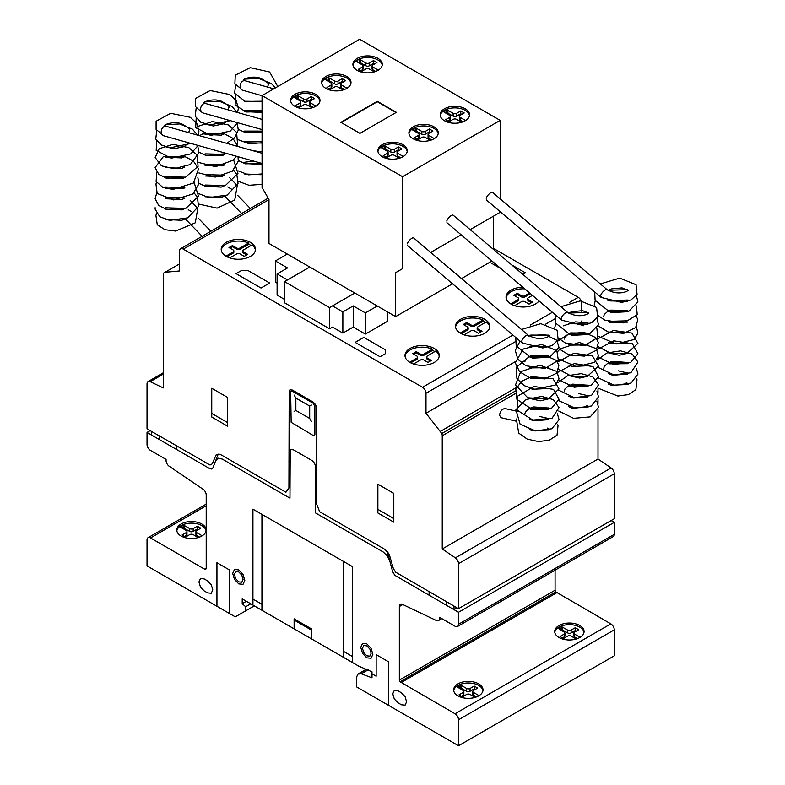 <?xml version="1.0" encoding="UTF-8"?>
<svg xmlns="http://www.w3.org/2000/svg" width="785" height="785" viewBox="0 0 785 785"><rect width="100%" height="100%" fill="white"/><g stroke="black" fill="none" stroke-linecap="round" stroke-linejoin="round"><path stroke-width="1.18" d="M600.594 295.719L601.506 297.535M561.138 318.504L562.05 320.309M521.682 341.279L522.594 343.094M161.641 133.97L156.087 129.427L156.097 121.253L170.688 113.305L190.323 117.308L196.819 123.422L198.909 131.36L198.026 135.275M201.097 111.195L202.118 112.51M240.553 88.411L234.892 83.652L235.294 75.174L250.229 67.687L269.657 72.014L277.753 86.536M518.061 411.546L505.049 408.563C502.076 408.906 500.231 411.134 499.525 415.255L501.056 417.698M528.384 335.43A4.896 1.815 130.3 0 0 528.226 335.234A4.896 1.815 130.3 0 0 524.851 336.569A4.896 1.815 130.3 0 0 521.74 341.043A4.896 1.815 130.3 0 0 521.888 342.692A4.896 1.815 130.3 0 0 522.319 342.868M528.226 335.234L413.783 238.032A4.896 1.815 130.3 0 0 410.408 239.366A4.896 1.815 130.3 0 0 407.307 243.841M567.84 312.646A4.896 1.815 130.3 0 0 567.683 312.459A4.896 1.815 130.3 0 0 564.307 313.794A4.896 1.815 130.3 0 0 561.196 318.268A4.896 1.815 130.3 0 0 561.344 319.917A4.896 1.815 130.3 0 0 561.775 320.094M567.683 312.459L453.239 215.247A4.896 1.815 130.3 0 0 449.864 216.581A4.896 1.815 130.3 0 0 446.763 221.056M607.296 289.871A4.896 1.815 130.3 0 0 607.139 289.675A4.896 1.815 130.3 0 0 603.763 291.009A4.896 1.815 130.3 0 0 600.653 295.484A4.896 1.815 130.3 0 0 600.8 297.132A4.896 1.815 130.3 0 0 601.231 297.309M607.139 289.675L492.695 192.472A4.896 1.815 130.3 0 0 489.32 193.807A4.896 1.815 130.3 0 0 486.219 198.281M262.062 153.291L166.243 126.326A4.896 3.611 105.7 0 0 162.446 128.004A4.896 3.611 105.7 0 0 161.308 132.95A4.896 3.611 105.7 0 0 163.584 135.746L262.062 163.457M262.062 119.408L205.699 103.541A4.896 3.611 105.7 0 0 201.892 105.219A4.896 3.611 105.7 0 0 200.764 110.175A4.896 3.611 105.7 0 0 203.04 112.971L262.062 129.574M273.788 88.823L245.146 80.767A4.896 3.611 105.7 0 0 241.348 82.445A4.896 3.611 105.7 0 0 240.22 87.39A4.896 3.611 105.7 0 0 242.496 90.187L262.062 95.691M357.214 58.384A14.68 8.478 180 0 1 373.218 56.54A14.68 8.478 180 0 1 382.285 64.38A14.68 8.478 180 0 1 377.977 70.365A14.68 8.478 180 0 1 357.214 70.365A14.68 8.478 180 0 1 352.916 64.38A14.68 8.478 180 0 1 357.214 58.384M352.975 65.175A14.68 8.478 180 0 1 357.214 59.984A14.68 8.478 180 0 1 377.977 59.984A14.68 8.478 180 0 1 382.216 65.175M325.942 76.439A14.68 8.478 180 0 1 341.936 74.604A14.68 8.478 180 0 1 351.003 82.435A14.68 8.478 180 0 1 346.705 88.43A14.68 8.478 180 0 1 325.942 88.43A14.68 8.478 180 0 1 321.634 82.435A14.68 8.478 180 0 1 325.942 76.439M321.703 83.23A14.68 8.478 180 0 1 325.942 78.039A14.68 8.478 180 0 1 346.705 78.039A14.68 8.478 180 0 1 350.934 83.23M294.934 94.337A14.68 8.478 180 0 1 310.938 92.502A14.68 8.478 180 0 1 319.995 100.333A14.68 8.478 180 0 1 315.698 106.328A14.68 8.478 180 0 1 294.934 106.328A14.68 8.478 180 0 1 290.627 100.333A14.68 8.478 180 0 1 294.934 94.337M290.695 101.137A14.68 8.478 180 0 1 294.934 95.937A14.68 8.478 180 0 1 315.698 95.937A14.68 8.478 180 0 1 319.937 101.137M444.477 108.762A14.68 8.478 180 0 1 460.481 106.927A14.68 8.478 180 0 1 469.548 114.757A14.68 8.478 180 0 1 465.25 120.753A14.68 8.478 180 0 1 444.477 120.753A14.68 8.478 180 0 1 440.179 114.757A14.68 8.478 180 0 1 444.477 108.762M440.248 115.552A14.68 8.478 180 0 1 444.477 110.361A14.68 8.478 180 0 1 465.25 110.361A14.68 8.478 180 0 1 469.479 115.552M413.204 126.817A14.68 8.478 180 0 1 429.199 124.982A14.68 8.478 180 0 1 438.265 132.812A14.68 8.478 180 0 1 433.968 138.808A14.68 8.478 180 0 1 413.204 138.808A14.68 8.478 180 0 1 408.897 132.812A14.68 8.478 180 0 1 413.204 126.817M408.965 133.617A14.68 8.478 180 0 1 413.204 128.416A14.68 8.478 180 0 1 433.968 128.416A14.68 8.478 180 0 1 438.207 133.617M382.197 144.725A14.68 8.478 180 0 1 398.201 142.88A14.68 8.478 180 0 1 407.258 150.72A14.68 8.478 180 0 1 402.96 156.706A14.68 8.478 180 0 1 382.197 156.706A14.68 8.478 180 0 1 377.899 150.72A14.68 8.478 180 0 1 382.197 144.725M377.958 151.515A14.68 8.478 180 0 1 382.197 146.324A14.68 8.478 180 0 1 402.96 146.324A14.68 8.478 180 0 1 407.199 151.515M400.674 157.785L397.769 156.107A2.443 1.413 180 0 1 397.053 155.116L397.053 152.31A2.443 1.413 180 0 1 397.769 151.319L401.92 148.914L398.466 146.923L398.466 149.719L394.296 152.123A2.443 1.413 180 0 1 390.851 152.113L384.513 148.561L383.276 148.944M402.94 156.303L397.769 153.31A2.443 1.413 180 0 1 397.053 152.31M399.506 150.318L398.466 149.719M398.466 146.923L394.296 149.317A2.443 1.413 180 0 1 390.851 149.317L385.671 146.334L385.671 149.13M385.671 146.334L384.513 145.755L384.513 148.561M384.513 145.755L384.032 148.561M384.032 145.765L382.53 146.51L382.53 148.512M382.53 146.51L381.235 147.668L387.388 151.319A2.443 1.413 180 0 1 388.104 152.31A2.443 1.413 180 0 1 387.388 153.31L383.237 155.715L386.691 157.707L390.861 155.302A2.443 1.413 180 0 1 394.305 155.312L399.369 158.236M388.104 152.31L388.104 155.116A2.443 1.413 180 0 1 387.388 156.107L385.651 157.108M431.681 139.887L428.777 138.209A2.443 1.413 180 0 1 428.06 137.208L428.06 134.412A2.443 1.413 180 0 1 428.777 133.411L432.927 131.017L429.464 129.015L429.464 131.811L425.303 134.215A2.443 1.413 180 0 1 421.859 134.215L415.52 130.653L414.284 131.036M433.948 138.405L428.777 135.412A2.443 1.413 180 0 1 428.06 134.412M430.504 132.42L429.464 131.811M429.464 129.015L425.303 131.419A2.443 1.413 180 0 1 421.859 131.419L416.678 128.426L416.678 131.223M416.678 128.426L415.52 127.857L415.52 130.653M415.52 127.857L415.039 130.663M415.039 127.867L413.538 128.612L413.538 130.614M413.538 128.612L412.243 129.761L418.395 133.421A2.443 1.413 180 0 1 419.111 134.412A2.443 1.413 180 0 1 418.395 135.412L414.235 137.807L417.698 139.808L421.859 137.404A2.443 1.413 180 0 1 425.313 137.414L430.376 140.329M419.111 134.412L419.111 137.208A2.443 1.413 180 0 1 418.395 138.209L416.658 139.21M462.954 121.832L460.049 120.154A2.443 1.413 180 0 1 459.333 119.153L459.333 116.357A2.443 1.413 180 0 1 460.059 115.356L464.21 112.962L460.746 110.96L460.746 113.756L456.585 116.16A2.443 1.413 180 0 1 453.131 116.16L446.802 112.598L445.556 112.981M465.23 120.34L460.049 117.348A2.443 1.413 180 0 1 459.333 116.357M461.786 114.355L460.746 113.756M460.746 110.96L456.585 113.364A2.443 1.413 180 0 1 453.131 113.364L447.95 110.371L447.95 113.168M447.95 110.371L446.802 109.802L446.802 112.598M446.802 109.802L446.312 112.598M446.312 109.802L444.82 110.557L444.82 112.559M444.82 110.557L443.515 111.706L449.677 115.356A2.443 1.413 180 0 1 450.384 116.357A2.443 1.413 180 0 1 449.668 117.357L445.517 119.752L448.981 121.753L453.141 119.349A2.443 1.413 180 0 1 456.595 119.349L461.649 122.274M450.384 116.357L450.384 119.153A2.443 1.413 180 0 1 449.668 120.154L447.941 121.155M313.411 107.408L310.507 105.73A2.443 1.413 180 0 1 309.79 104.729L309.79 101.932A2.443 1.413 180 0 1 310.507 100.931L314.657 98.537L311.194 96.535L311.194 99.332L307.033 101.736A2.443 1.413 180 0 1 303.589 101.736L297.25 98.174L296.014 98.557M315.678 105.926L310.507 102.933A2.443 1.413 180 0 1 309.79 101.932M312.234 99.93L311.194 99.332M311.194 96.535L307.033 98.939A2.443 1.413 180 0 1 303.589 98.939L298.408 95.947L298.408 98.743M298.408 95.947L297.25 95.377L297.25 98.174M297.25 95.377L296.769 98.184M296.769 95.387L295.268 96.133L295.268 98.135M295.268 96.133L293.973 97.281L300.125 100.941A2.443 1.413 180 0 1 300.841 101.932A2.443 1.413 180 0 1 300.125 102.933L295.965 105.327L299.428 107.329L303.589 104.925A2.443 1.413 180 0 1 307.043 104.935L312.106 107.849M300.841 101.932L300.841 104.729A2.443 1.413 180 0 1 300.125 105.73L298.388 106.731M344.419 89.51L341.504 87.822A2.443 1.413 180 0 1 340.798 86.831L340.798 84.034A2.443 1.413 180 0 1 341.514 83.033L345.665 80.639L342.201 78.637L342.201 81.434L338.041 83.838A2.443 1.413 180 0 1 334.596 83.838L328.258 80.276L327.011 80.659M346.685 88.018L341.504 85.025A2.443 1.413 180 0 1 340.798 84.034M343.241 82.032L342.201 81.434M342.201 78.637L338.041 81.041A2.443 1.413 180 0 1 334.596 81.032L329.415 78.049L329.415 80.845M329.415 78.049L328.258 77.479L328.258 80.276M328.258 77.479L327.767 80.276M327.767 77.479L326.275 78.235L326.275 80.237M326.275 78.235L324.98 79.383L331.133 83.033A2.443 1.413 180 0 1 331.849 84.034A2.443 1.413 180 0 1 331.123 85.035L326.972 87.429L330.436 89.431L334.596 87.027A2.443 1.413 180 0 1 338.05 87.027L343.114 89.951M331.849 84.034L331.849 86.831A2.443 1.413 180 0 1 331.123 87.832L329.396 88.823M375.691 71.445L372.787 69.767A2.443 1.413 180 0 1 372.07 68.776L372.07 65.969A2.443 1.413 180 0 1 372.796 64.978L376.947 62.574L373.483 60.582L373.483 63.379L369.323 65.783A2.443 1.413 180 0 1 365.869 65.773L359.54 62.221L358.294 62.604M377.968 69.963L372.787 66.97A2.443 1.413 180 0 1 372.07 65.969M374.524 63.977L373.483 63.379M373.483 60.582L369.323 62.977A2.443 1.413 180 0 1 365.869 62.977L360.688 59.994L360.688 62.79M360.688 59.994L359.54 59.415L359.54 62.221M359.54 59.415L359.049 62.221M359.049 59.425L357.558 60.17L357.558 62.172M357.558 60.17L356.253 61.328L362.415 64.978A2.443 1.413 180 0 1 363.121 65.969A2.443 1.413 180 0 1 362.405 66.97L358.254 69.374L361.718 71.366L365.879 68.962A2.443 1.413 180 0 1 369.323 68.972L374.386 71.896M363.121 65.969L363.121 68.776A2.443 1.413 180 0 1 362.405 69.767L360.678 70.768M396.376 112.324L359.942 133.362L340.867 122.352L377.31 101.314L396.376 112.324M396.033 112.52L377.31 101.716L341.22 122.548M500.182 120.38L359.658 39.25L262.062 95.603L402.577 176.723L500.182 120.38L500.182 198.821M402.577 176.723L402.577 268.647L395.66 272.64L395.66 316.6L268.98 243.468L268.98 199.508L262.062 187.517L262.062 95.603M395.66 316.6L452.523 283.777M461.521 278.577L491.979 260.993M493.255 249.237L493.255 216.297L470.166 229.622L500.182 212.303L500.182 211.665M395.66 272.64L402.577 268.647M430.71 252.407L461.168 234.823L430.71 252.407M342.859 311.9L342.859 333.085L332.497 327.1L329.553 328.797L329.553 307.612L354.82 293.021L332.477 305.905L342.859 311.9L353.25 305.905L365.359 312.901L377.3 306.003M342.859 333.085L353.25 327.09L353.25 305.905M353.25 327.09L365.359 334.076L365.359 312.901M365.359 334.076L387.682 321.193L387.682 311.998M287.31 254.055L275.378 260.944L287.487 267.94L277.105 273.936L287.487 279.931L309.81 267.037L284.553 281.638L329.553 307.612M277.105 283.13L275.378 282.129L275.378 260.944M284.553 299.419L277.105 295.111L277.105 273.936M329.553 328.797L284.553 302.814L284.553 281.638M181.07 524.017A14.68 8.478 180 0 1 197.064 522.182A14.68 8.478 180 0 1 206.131 530.012A14.68 8.478 180 0 1 201.833 536.008A14.68 8.478 180 0 1 181.07 536.008A14.68 8.478 180 0 1 176.762 530.012A14.68 8.478 180 0 1 181.07 524.017M176.831 530.807A14.68 8.478 180 0 1 181.07 525.616A14.68 8.478 180 0 1 201.833 525.616A14.68 8.478 180 0 1 206.072 530.807M559.008 625.527A14.68 8.478 180 0 1 575.012 623.683A14.68 8.478 180 0 1 584.079 631.523A14.68 8.478 180 0 1 579.772 637.508A14.68 8.478 180 0 1 559.008 637.508A14.68 8.478 180 0 1 554.71 631.523A14.68 8.478 180 0 1 559.008 625.527M554.779 632.317A14.68 8.478 180 0 1 559.008 627.127A14.68 8.478 180 0 1 579.772 627.127A14.68 8.478 180 0 1 584.011 632.317M457.949 683.872A14.68 8.478 180 0 1 473.954 682.037A14.68 8.478 180 0 1 483.01 689.868A14.68 8.478 180 0 1 478.713 695.863A14.68 8.478 180 0 1 457.949 695.863A14.68 8.478 180 0 1 453.651 689.868A14.68 8.478 180 0 1 457.949 683.872M453.71 690.663A14.68 8.478 180 0 1 457.949 685.472A14.68 8.478 180 0 1 478.713 685.472A14.68 8.478 180 0 1 482.952 690.663M226.227 242.359A17.133 9.891 180 0 1 244.9 240.22A17.133 9.891 180 0 1 255.468 249.355A17.133 9.891 180 0 1 250.454 256.352A17.133 9.891 180 0 1 227.905 257.205A17.133 9.891 180 0 1 221.213 249.355A17.133 9.891 180 0 1 226.227 242.359M229.74 257.912L236.609 253.957A2.443 1.413 180 0 1 240.073 253.947L244.223 256.352L247.687 254.35L243.536 251.956A2.443 1.413 180 0 1 242.82 250.955A2.443 1.413 180 0 1 243.527 249.954L251.936 244.93A17.133 9.891 180 0 1 255.419 250.16M251.063 245.528A17.133 9.891 0 0 0 248.776 244.312L248.776 243.105L240.073 247.952A2.443 1.413 180 0 1 236.609 247.962L232.458 245.558L228.994 247.56L233.145 249.954A2.443 1.413 180 0 1 233.861 250.955A2.443 1.413 180 0 1 233.145 251.956L225.923 256.175M221.262 250.16A17.133 9.891 180 0 1 226.227 243.958A17.133 9.891 180 0 1 248.776 243.105M410.005 348.471A17.133 9.891 180 0 1 428.679 346.322A17.133 9.891 180 0 1 439.257 355.458A17.133 9.891 180 0 1 434.233 362.454A17.133 9.891 180 0 1 411.693 363.308A17.133 9.891 180 0 1 404.991 355.458A17.133 9.891 180 0 1 410.005 348.471M413.518 364.014L420.387 360.06A2.443 1.413 180 0 1 423.851 360.06L428.002 362.454L431.465 360.452L427.315 358.058A2.443 1.413 180 0 1 426.598 357.057A2.443 1.413 180 0 1 427.315 356.056L435.714 351.042A17.133 9.891 180 0 1 439.198 356.262M434.841 351.631A17.133 9.891 0 0 0 432.555 350.414L432.555 349.217L423.851 354.064A2.443 1.413 180 0 1 420.387 354.064L416.236 351.66L412.773 353.662L416.923 356.056A2.443 1.413 180 0 1 417.64 357.057A2.443 1.413 180 0 1 416.923 358.058L409.711 362.277M405.04 356.262A17.133 9.891 180 0 1 410.005 350.061A17.133 9.891 180 0 1 432.555 349.217M460.54 319.289A17.133 9.891 180 0 1 479.213 317.15A17.133 9.891 180 0 1 489.781 326.285A17.133 9.891 180 0 1 484.767 333.282A17.133 9.891 180 0 1 462.218 334.135A17.133 9.891 180 0 1 455.526 326.285A17.133 9.891 180 0 1 460.54 319.289M464.053 334.842L470.921 330.887A2.443 1.413 180 0 1 474.385 330.877L478.536 333.282L482 331.28L477.849 328.886A2.443 1.413 180 0 1 477.133 327.885A2.443 1.413 180 0 1 477.839 326.884L486.249 321.86A17.133 9.891 180 0 1 489.732 327.09M485.375 322.458A17.133 9.891 0 0 0 483.089 321.242L483.089 320.035L474.385 324.882A2.443 1.413 180 0 1 470.921 324.892L466.771 322.488L463.307 324.49L467.458 326.884A2.443 1.413 180 0 1 468.174 327.885A2.443 1.413 180 0 1 467.458 328.886L460.236 333.105M455.575 327.09A17.133 9.891 180 0 1 460.54 320.888A17.133 9.891 180 0 1 483.089 320.035M538.991 300.93A17.133 9.891 180 0 1 535.301 304.109A17.133 9.891 180 0 1 512.752 304.963A17.133 9.891 180 0 1 506.05 297.113A17.133 9.891 180 0 1 511.074 290.116A17.133 9.891 180 0 1 522.859 287.222M506.109 297.917A17.133 9.891 180 0 1 511.074 291.716A17.133 9.891 180 0 1 524.792 288.86M514.577 305.669L521.456 301.705A2.443 1.413 180 0 1 524.91 301.705L529.07 304.109L532.524 302.107L528.374 299.713A2.443 1.413 180 0 1 527.657 298.712A2.443 1.413 180 0 1 528.374 297.711L532.446 295.366M530.483 293.698L524.91 296.916A2.443 1.413 180 0 1 521.456 296.916L517.305 294.512L517.305 293.315L513.841 295.317L517.992 297.711A2.443 1.413 180 0 1 518.708 298.712A2.443 1.413 180 0 1 517.992 299.713L510.77 303.932M517.305 294.512L514.881 295.916M529.639 292.982L524.91 295.709A2.443 1.413 180 0 1 521.456 295.709L517.305 293.315M531.494 302.706L528.374 300.91A2.443 1.413 180 0 1 527.657 299.909L527.657 298.712M518.708 298.712L518.708 299.909A2.443 1.413 180 0 1 517.992 300.91L517.992 299.713L517.992 300.91L511.781 304.492M511.212 304.188L511.212 303.628M483.089 321.242L474.385 326.089A2.443 1.413 180 0 1 470.921 326.089L466.771 323.685L464.347 325.088M466.771 323.685L466.771 322.488M481.156 322.174L481.156 320.977M480.96 331.878L477.849 330.083A2.443 1.413 180 0 1 477.133 329.082L477.133 327.885M468.174 327.885L468.174 329.082A2.443 1.413 180 0 1 467.458 330.083L467.458 328.886L467.467 330.083L461.256 333.674M460.687 333.36L460.687 332.801M432.555 350.414L423.851 355.262A2.443 1.413 180 0 1 420.387 355.262L416.236 352.867L413.813 354.261M416.236 352.867L416.236 351.66M430.631 351.346L430.631 350.149M430.425 361.051L427.315 359.255A2.443 1.413 180 0 1 426.598 358.254L426.598 357.057M417.64 357.057L417.64 358.254A2.443 1.413 180 0 1 416.923 359.255L416.923 358.058L416.933 359.255L410.722 362.847M410.153 362.542L410.153 361.973M248.776 244.312L240.073 249.159A2.443 1.413 180 0 1 236.609 249.159L232.458 246.755L230.034 248.158M232.458 246.755L232.458 245.558M246.853 245.244L246.853 244.047M246.647 254.948L243.536 253.153A2.443 1.413 180 0 1 242.82 252.152L242.82 250.955M233.861 250.955L233.861 252.152A2.443 1.413 180 0 1 233.145 253.153L233.145 251.956L233.155 253.153L226.944 256.744M226.374 256.43L226.374 255.871M476.426 696.943L473.522 695.255A2.443 1.413 180 0 1 472.805 694.264L472.805 691.467A2.443 1.413 180 0 1 473.522 690.466L477.673 688.072L474.218 686.07L474.218 688.867L470.048 691.271A2.443 1.413 180 0 1 466.604 691.271L460.265 687.709L459.029 688.092M478.693 695.451L473.522 692.458A2.443 1.413 180 0 1 472.805 691.467M475.259 689.465L474.218 688.867M474.218 686.07L470.048 688.474A2.443 1.413 180 0 1 466.604 688.465L461.423 685.482L461.423 688.278M461.423 685.482L460.265 684.913L460.265 687.709M460.265 684.913L459.784 687.709M459.784 684.913L458.283 685.668L458.283 687.66M458.283 685.668L456.988 686.816L463.15 690.466A2.443 1.413 180 0 1 463.856 691.467A2.443 1.413 180 0 1 463.14 692.468L458.989 694.862L462.443 696.864L466.614 694.46A2.443 1.413 180 0 1 470.058 694.46L475.121 697.384M463.856 691.467L463.856 694.264A2.443 1.413 180 0 1 463.14 695.265L461.413 696.256M577.485 638.588L574.581 636.91A2.443 1.413 180 0 1 573.864 635.919L573.864 633.112A2.443 1.413 180 0 1 574.591 632.121L578.741 629.717L575.277 627.725L575.277 630.522L571.117 632.926A2.443 1.413 180 0 1 567.663 632.916L561.334 629.364L560.088 629.747M579.762 637.106L574.581 634.113A2.443 1.413 180 0 1 573.864 633.112M576.318 631.12L575.277 630.522M575.277 627.725L571.117 630.119A2.443 1.413 180 0 1 567.663 630.119L562.482 627.136L562.482 629.933M562.482 627.136L561.334 626.558L561.334 629.364M561.334 626.558L560.843 629.364M560.843 626.567L559.352 627.313L559.352 629.315M559.352 627.313L558.047 628.471M558.047 628.177L564.209 632.121A2.443 1.413 180 0 1 564.915 633.112A2.443 1.413 180 0 1 564.199 634.113L560.048 636.517L563.512 638.509L567.673 636.105A2.443 1.413 180 0 1 571.127 636.115L576.18 639.039M564.915 633.112L564.915 635.919A2.443 1.413 180 0 1 564.199 636.91L562.472 637.911M199.547 537.077L196.642 535.399A2.443 1.413 180 0 1 195.926 534.408L195.926 531.612A2.443 1.413 180 0 1 196.642 530.611L200.793 528.207L197.329 526.215L197.329 529.011L193.169 531.416A2.443 1.413 180 0 1 189.725 531.406L183.386 527.854L182.149 528.236M201.814 535.596L196.642 532.603A2.443 1.413 180 0 1 195.926 531.612M198.369 529.61L197.329 529.011M197.329 526.215L193.169 528.619A2.443 1.413 180 0 1 189.725 528.609L184.544 525.626L184.544 528.423M184.544 525.626L183.386 525.057L183.386 527.854M183.386 525.057L182.905 527.854M182.905 525.057L181.404 525.813L181.404 527.805M181.404 525.813L180.108 526.961M180.108 526.676L186.261 530.611A2.443 1.413 180 0 1 186.977 531.612A2.443 1.413 180 0 1 186.251 532.603L182.1 535.007L185.564 537.009L189.725 534.605A2.443 1.413 180 0 1 193.179 534.605L198.242 537.529M186.977 531.612L186.977 534.408A2.443 1.413 180 0 1 186.251 535.409L184.524 536.4M147.03 432.427L151.525 435.027L151.525 431.426L147.03 428.826L147.03 383.826A4.906 2.836 60 0 1 148.041 381.588A4.906 2.836 60 0 1 150.2 381.677L163.3 387.918L163.3 274.721A4.867 2.816 60 0 1 163.761 273.003L165.027 272.267L179.559 270.972L179.559 250.984A4.916 2.836 60 0 1 180.579 248.747A4.916 2.836 60 0 1 183.248 249.12L422.526 387.27A4.896 2.826 60 0 1 425.99 393.265L425.99 413.244L441.788 433.516A4.867 2.816 60 0 1 442.249 435.783L442.249 548.97L455.359 557.86A4.906 2.836 60 0 1 458.518 563.679L458.518 608.669L454.024 606.069L454.024 609.67L458.518 612.261L458.518 624.252A4.906 2.836 60 0 1 457.508 626.499A4.906 2.836 60 0 1 454.917 626.175L439.482 617.265L439.482 618.335A4.896 2.826 60 0 1 438.472 620.572A4.896 2.826 60 0 1 436.323 620.493L402.499 604.381A4.887 2.816 -120 0 0 400.35 604.293A4.887 2.816 -120 0 0 399.339 606.53L399.339 680.144L400.046 681.782L455.055 713.771A4.896 2.826 60 0 1 458.518 719.776L458.518 745.75L356.419 686.806L356.419 677.69L357.793 674.119L361.286 673.805L371.992 677.808L371.992 671.813L358.725 666.141L242.212 598.877L242.212 603.675L245.666 606.746L245.666 610.867L235.284 616.863L147.03 565.907L147.03 539.933A4.896 2.826 60 0 1 148.041 537.696A4.896 2.826 60 0 1 150.494 537.941L204.483 569.105A2.443 1.413 -120 0 0 205.709 569.233A2.443 1.413 -120 0 0 206.21 568.114L206.21 495.031A4.887 2.816 -120 0 0 203.07 489.241L169.226 466.28A4.896 2.826 60 0 1 166.067 460.471L166.067 459.402L150.494 450.413A4.896 2.826 60 0 1 147.03 444.408L147.03 432.427L150.141 430.631M245.666 610.867L254.32 605.873M245.666 606.746L250.749 603.812M242.212 603.675L246.362 601.271M361.286 673.805L368.322 669.742M359.363 673.501L366.84 669.183M357.793 674.119L366.536 669.065M458.518 745.75L614.272 655.828L614.272 629.855A4.896 2.826 -120 0 0 610.808 623.859L555.79 591.87L555.083 590.222L555.083 570.155M401.066 682.607L556.82 592.685M400.046 681.782L555.79 591.87M399.339 680.144L555.083 590.222M457.508 626.499L613.252 536.577A4.906 2.836 -120 0 0 614.272 534.33L614.272 522.349L611.152 520.543M458.518 612.261L614.272 522.349M218.21 454.132L212.921 467.84L211.656 469.018L209.673 468.596L151.525 435.027L151.525 431.426L210.017 465.014L212.235 463.847L216.052 455.015L219.457 454.23L221.537 455.064L285.936 492.234L288.929 487.976L289.194 390.685L289.94 389.821L292.393 390.066L313.156 402.057L315.609 404.638L316.62 408.053L316.62 503.96L319.613 511.683L384.012 548.862L387.976 552.601L389.497 555.162L393.314 568.399L395.532 572.118L454.024 606.069L454.024 609.67L457.135 607.865M458.518 608.669L614.272 518.748L614.272 473.757A4.906 2.836 -120 0 0 611.113 467.938L598.003 459.048L598.003 409.652M442.249 548.97L598.003 459.048M598.003 403.568L598.003 399.261M598.003 393.167L598.003 388.869M441.788 433.516L515.402 391.018M440.522 431.328L516.255 387.604M583.667 325.726L583.167 325.108M425.99 413.244L515.245 361.708M581.734 321.722L581.734 320.957M581.734 311.331L581.734 303.344A4.896 2.826 -120 0 0 578.27 297.348L493.255 248.266M183.248 249.12L268.98 199.625M165.027 272.267L179.559 263.878M429.101 591.684L429.101 595.275M446.41 601.673L446.41 605.274M309.692 418.434L309.692 406.051L295.857 398.054L295.857 410.447L309.692 418.434M311.429 421.437L309.83 418.67M309.83 405.973L311.429 405.05M314.893 406.247L314.893 434.625L313.823 435.852L291.166 422.34L290.666 392.264L291.166 391.136L292.393 391.264L313.156 403.254L314.893 406.247M295.719 410.526L294.12 411.448M295.719 397.828L294.12 395.061M393.805 522.153L393.805 493.373L377.879 484.178L377.879 512.958L393.805 522.153M377.879 509.357L393.805 518.551M387.339 551.777L392.628 571.588L394.835 575.317L454.024 609.67M316.62 468.792L316.276 468.194M316.62 489.977L315.58 489.379M316.62 477.594L315.58 476.986M316.62 476.789L316.276 476.191M289.969 474.591L288.929 473.993M289.969 462.208L288.929 461.6M215.728 460.56L218.269 458.214L222.233 459.068L289.969 498.171L290.234 450.433L290.98 449.57L293.433 449.815L312.116 460.599L314.569 463.189L315.58 466.594L315.58 512.958L383.315 552.061L387.29 555.8L389.821 561.069M316.62 501.566L315.58 500.967M289.969 486.18L288.929 485.581M343.614 651.432L352.612 656.623M388.604 705.391L388.604 661.824L376.152 654.631L376.152 676.209L371.992 673.805M252.937 599.083L261.935 604.273M311.429 638.843L311.429 628.854L294.12 618.855L294.12 628.854M294.12 620.062L311.429 630.051M352.612 662.618L352.612 566.701L252.937 509.161L252.937 605.068M211.754 388.271L211.754 417.041L227.67 426.235L227.67 397.465L211.754 388.271M211.754 413.44L227.67 422.634M176.448 445.811L176.448 449.412M159.139 435.822L159.139 439.423M229.397 613.468L229.397 569.91L216.945 562.708L216.945 606.275M397.956 702.781L401.42 704.783L405.089 705.146L406.61 701.79L405.089 696.668L401.42 692.792L397.956 690.79L394.286 690.437L392.765 693.793L394.286 698.915L397.956 702.781M262.062 610.347L343.487 657.349M204.139 590.889L207.593 592.881L211.273 593.244L212.794 589.888L211.273 584.776L207.593 580.89L204.139 578.898L200.46 578.535L198.939 581.891L200.46 587.013L204.139 590.889M261.935 610.269L261.935 514.352M343.614 561.51L343.614 657.428M371.089 658.252L366.801 657.83L362.523 653.306L360.747 647.34L362.523 643.415L366.801 643.837L371.089 648.361L372.865 654.327L371.089 658.252M363.74 652.6L362.474 648.332L363.74 645.535L366.801 645.839L369.863 649.067L371.128 653.326L369.863 656.132L366.801 655.828L363.74 652.6M243.026 584.315L238.748 583.893L234.46 579.369L232.694 573.403L234.46 569.478L238.748 569.9L243.026 574.424L244.802 580.4L243.026 584.315M235.686 578.663L234.421 574.404L235.686 571.598L238.748 571.902L241.809 575.13L243.075 579.399L241.809 582.195L238.748 581.891L235.686 578.663M380.068 356.763L355.154 342.378L363.808 337.373L385.258 349.767L385.258 353.76L380.068 356.763M269.667 283.022L261.012 288.026L236.089 273.631L241.28 270.639L248.207 270.639L269.667 283.022M501.232 268.853L491.861 263.446L493.647 262.416M511.722 264.918L525.43 272.837L522.82 274.348M397.769 153.31L397.769 156.107M394.296 149.317L394.296 152.123M390.851 149.317L390.851 152.113M387.388 153.31L387.388 156.107M428.777 135.412L428.777 138.209M425.303 131.419L425.303 134.215M421.859 131.419L421.859 134.215M418.395 135.412L418.395 138.209M460.049 117.348L460.049 120.154M456.585 113.364L456.585 116.16M453.131 113.364L453.131 116.16M449.668 117.357L449.668 120.154M310.507 102.933L310.507 105.73M307.033 98.939L307.033 101.736M303.589 98.939L303.589 101.736M300.125 102.933L300.125 105.73M341.504 85.025L341.504 87.822M338.041 81.041L338.041 83.838M334.596 81.032L334.596 83.838M331.123 85.035L331.123 87.832M372.787 66.97L372.787 69.767M369.323 62.977L369.323 65.783M365.869 62.977L365.869 65.773M362.405 66.97L362.405 69.767M521.456 296.916L521.456 295.709M524.91 296.916L524.91 295.709M528.374 300.91L528.374 299.713M470.921 326.089L470.921 324.892M474.385 326.089L474.385 324.882M477.849 330.083L477.849 328.886M420.387 355.262L420.387 354.064M423.851 355.262L423.851 354.064M427.315 359.255L427.315 358.058M236.609 249.159L236.609 247.962M240.073 249.159L240.073 247.952M243.536 253.153L243.536 251.956M473.522 692.458L473.522 695.255M470.048 688.474L470.048 691.271M466.604 688.465L466.604 691.271M463.14 692.468L463.14 695.265M574.581 634.113L574.581 636.91M571.117 630.119L571.117 632.926M567.663 630.119L567.663 632.916M564.199 634.113L564.199 636.91M196.642 532.603L196.642 535.399M193.169 528.619L193.169 531.416M189.725 528.609L189.725 531.406M186.251 532.603L186.251 535.409M204.483 569.105L206.21 568.105M150.494 537.941L206.21 505.766M458.518 719.776L614.272 629.855M455.055 713.771L610.808 623.859M399.339 606.53L402.803 604.529M439.482 618.335L440.414 617.795M458.518 624.252L614.272 534.33M458.518 563.679L614.272 473.757M455.359 557.86L611.113 467.938M442.249 435.783L515.264 393.638M425.99 393.265L515.264 341.72M545.703 324.146L554.72 318.945M422.526 387.27L512.919 335.077M530.287 325.059L552.375 312.302M569.743 302.274L578.27 297.348M150.2 381.677L163.3 374.111M608.296 383.973L611.25 385.239L627.441 384.493M627.441 374.102L612.673 375.269L608.296 373.582M627.451 363.71L609.631 363.838L608.296 363.19M627.451 353.319L619.179 355.281L608.296 352.799M627.451 342.927L611.387 343.722L608.296 342.407M627.451 332.536L609.494 332.604L608.296 332.016M627.451 322.144L609.778 322.341L608.296 321.624M627.451 311.753L611.437 312.558L608.296 311.233M627.451 301.361L608.287 300.841M628.402 290.313L626.518 291.49C620.022 293.943 613.36 293.217 606.52 289.331M601.467 297.515L621.72 302.421L631.111 299.919L637.077 294.247L636.056 284.7L619.699 278.096L600.368 283.925M594.677 291.932L595.099 300.331L609.199 311.517L628.844 311.292L637.911 301.901L636.35 295.503M627.451 289.645L607.973 290.273M595.256 300.704L594.186 305.071M598.199 315.501L604.764 320.201L623.908 322.939L637.243 314.677L636.35 305.895M627.451 300.037L607.973 300.665M598.209 325.893L608.022 331.927L623.751 333.35L635.683 327.571L637.803 319.672L636.35 316.286M627.451 310.428L608.296 310.948M598.199 336.284L616.205 343.987L634.123 339.512L637.92 333.056L636.35 326.678M627.451 320.82L608.296 321.34M598.199 346.676L611.387 353.652L626.93 353.466L637.92 343.408L631.896 333.085L613.428 330.485L597.022 339.257M598.199 357.067L613.664 364.475L630.679 362.474L637.93 353.741L632.455 343.801L613.831 340.818L597.022 349.649M598.199 367.459L613.811 374.887L630.904 372.757L637.94 362.042L632.18 354.035L620.611 350.866L607.148 352.916L597.022 360.04M598.199 377.84L614.577 385.386L631.032 383.09L637.969 374.052L636.35 368.243M627.451 362.385L608.306 362.905M598.199 388.232L617.854 396.033L628.383 394.59L635.889 389.664L637.008 379.754L636.35 378.635M608.041 290.313L611.25 288.909L622.063 287.889L628.265 290.313M628.265 311.096L627.293 310.33L610.063 310.124L608.041 311.096M607.973 311.125L604.254 314.52L603.753 316.296M628.265 363.053L627.568 362.464L612.163 361.355L608.041 363.053M607.973 363.082L604.401 366.232L603.753 368.243M626.253 382.53L628.442 384.071M568.84 406.748L571.794 408.014L587.985 407.278M587.985 396.886L573.217 398.044L568.85 396.366M587.994 386.495L570.175 386.612L568.84 385.975M587.994 376.103L579.722 378.066L568.84 375.583M587.994 365.712L571.931 366.497L568.84 365.192M587.994 355.32L570.038 355.389L568.84 354.8M587.994 344.929L570.322 345.115L568.84 344.409M587.994 334.538L571.98 335.342L568.84 334.017M587.994 324.146L568.831 323.626M588.946 313.087L587.062 314.265C580.576 316.718 573.904 316.002 567.064 312.106M562.011 320.29L582.264 325.196L591.654 322.704L597.62 317.022L596.6 307.475L580.243 300.881L560.912 306.709M555.221 314.707L555.643 323.106L569.743 334.302L589.388 334.076L598.455 324.686L596.894 318.288M587.994 312.43L568.517 313.058M555.8 323.489L554.73 327.845M558.743 338.276L565.308 342.976L584.452 345.714L597.787 337.452L596.894 328.679M587.994 322.821L575.503 321.879L563.355 325.814M558.753 348.677L568.566 354.702L584.295 356.135L596.227 350.355L598.347 342.446L595.638 337.53L584.001 332.349L569.037 333.664L557.566 341.259M558.743 359.059L576.749 366.772L594.667 362.287L598.464 355.831L596.296 348.658L579.35 342.437L560.117 348.923L557.566 351.651M558.743 369.45L571.931 376.437L587.474 376.25L598.464 366.193L592.439 355.86L573.972 353.27L557.566 362.042M558.743 379.842L574.208 387.25L591.223 385.258L598.474 376.515L592.999 366.585L574.375 363.592L557.566 372.433M558.753 390.233L574.355 397.671L591.448 395.542L598.484 384.827L592.724 376.81L581.155 373.65L567.692 375.701L557.566 382.825M558.743 400.625L574.924 408.141L591.282 406.012L598.513 396.925L596.894 391.018M587.994 385.17L568.85 385.68M558.743 411.016L573.56 418.317L590.212 416.884L598.513 407.287L596.894 401.41M568.585 313.087L571.794 311.684L582.607 310.674L588.809 313.087M588.809 333.87L587.837 333.115L570.607 332.909L568.585 333.87M568.517 333.91L564.808 337.295L564.297 339.071M588.809 385.827L588.112 385.239L572.707 384.14L568.585 385.827M568.517 385.867L564.945 389.017L564.297 391.018M586.797 405.305L588.986 406.846M529.384 429.532L532.338 430.798L548.529 430.052M548.529 419.661L533.761 420.829L529.394 419.141M548.538 409.27L530.719 409.397L529.384 408.75M548.538 398.878L540.276 400.841L529.384 398.358M548.538 388.487L532.475 389.272L529.384 387.967M548.538 378.095L530.582 378.164L529.384 377.575M548.538 367.704L530.866 367.9L529.384 367.184M548.538 357.312L532.524 358.117L529.384 356.792M548.538 346.921L529.375 346.401M549.49 335.872L547.606 337.05C541.12 339.503 534.448 338.777 527.608 334.891M522.555 343.074L542.808 347.981L552.198 345.478L558.164 339.807L557.144 330.259L540.786 323.655L521.456 329.484M515.765 337.491L516.187 345.891L530.287 357.077L549.932 356.851L558.998 347.461L556.859 340.288L544.623 334.361L528.511 336.029M520.023 341.112L515.284 350.444L517.874 359.324L525.852 365.761L544.996 368.499L558.331 360.236L556.85 350.669L541.66 344.468L523.242 349.001L515.274 362.748L519.513 371.688L529.11 377.487L544.839 378.91L556.771 373.13L558.891 365.231L556.182 360.315L544.545 355.134L529.581 356.449L516.216 367.36L516.913 378.586L524.154 385.641L534.909 389.272L555.211 385.072L559.008 378.615L556.84 371.433L539.894 365.211L520.671 371.707L515.47 385.013L527.785 397.779L548.018 399.025L559.008 388.967L552.983 378.645L531.602 376.643L521.603 381.324L515.843 389.174L516.942 399.418L532.436 409.593L551.777 408.033L559.018 399.3L553.543 389.36L534.134 386.495L517.354 396.307L517.129 410.143L532.809 420.063L551.992 418.317L559.028 407.601L553.268 399.594L541.699 396.425L525.734 399.555L515.912 409.731L520.121 424.234L535.488 430.916L551.855 428.777L559.057 419.69L557.438 413.803M548.548 407.945L529.394 408.465M516.344 418.994L518.708 433.134L527.294 439.139L538.49 441.572L549.323 440.189L557.026 435.155L558.066 425.244L557.438 424.194M549.353 335.872L548.391 335.116L530.709 335.087L529.129 335.872M549.353 356.655L548.381 355.89L531.151 355.683L529.129 356.655M529.061 356.684L525.351 360.079L524.841 361.846M549.353 408.612L548.656 408.023L533.25 406.915L529.129 408.612M529.061 408.642L525.489 411.791L524.841 413.803M549.529 429.63L547.341 428.09M184.799 219.005L181.845 220.271L165.645 219.525M191.874 211.842L188.282 209.732M184.799 208.329L165.645 207.809M156.745 213.667L155.881 215.227L157.265 224.765L164.938 229.691L175.634 231.055L195.298 222.822L197.791 208.368L190.166 200.342M184.799 197.938L165.645 197.418M155.136 207.701L155.126 209.163L159.777 216.738L169.609 220.379L187.733 217.857L198.566 206.308L197.349 197.064L194.111 192.884M184.809 187.546L165.645 187.026M156.745 192.884L155.126 198.713L158.717 205.493L166.528 209.379L186.074 208.162L198.507 196.171L194.111 182.493M184.799 177.155L165.645 176.635M156.745 182.493L155.93 183.945L157.177 193.473L173.613 199.91L192.835 193.993L198.86 183.935L197.84 177.302M156.745 172.101L156.117 181.433L162.652 187.232L172.808 189.499L193.512 183.033L198.497 168.785L193.404 161.082L184.21 156.186L163.231 156.725L155.126 167.578L158.805 174.407L166.763 178.264L185.388 177.243L198.055 166.381L197.143 155.126L188.94 147.717L172.975 144.312L159.169 148.728L155.165 157.559L161.416 165.821L173.858 168.736L190.343 164.546L198.84 152.889L197.84 146.128M156.745 140.927L156.195 150.426L171.13 158.217L190.824 153.86L198.105 145.46M197.565 135.138L192.521 129.191L179.628 123.951L165.655 124.678M156.745 130.536L155.754 139.082L161.327 144.999L170.492 147.757L190.883 143.429M188.645 132.636L189.342 130.545C190.814 129.751 188.312 127.543 181.845 123.942C173.917 120.645 163.486 124.844 164.654 125.59M166.135 126.297L164.693 125.345M172.749 138.327L165.468 136.276M188.763 142.831L184.082 146.638L173.927 148.757L165.645 146.785M184.809 156.657L181.845 157.922L165.645 157.186M184.799 167.058L181.855 168.314L165.645 167.568M184.799 177.449L183.082 178.244L165.645 177.959M184.799 187.831L183.091 188.636L165.645 188.351M184.799 198.222L181.855 199.488L165.645 198.742M184.799 208.614L181.845 209.88L165.655 209.134M224.255 196.23L221.301 197.486L205.101 196.75M231.33 189.057L227.728 186.948M224.255 185.554L205.101 185.034M198.909 204.11L217.082 208.133L234.754 200.047L237.247 185.584L229.622 177.567M224.255 175.163L205.101 174.643M198.909 193.718L209.065 197.604L227.189 195.082L238.022 183.533L236.805 174.29L233.567 170.109M224.265 164.771L205.101 164.251M198.909 183.327L205.984 186.604L225.53 185.388L237.963 173.397L233.567 159.718M224.255 154.38L205.101 153.86M198.909 172.935L215.149 177.096L232.291 171.218L238.316 161.151L238.032 156.696M198.909 162.544L215.639 166.685L232.968 160.258L236.403 156.235M238.081 146.54L232.86 138.297L223.666 133.411L202.687 133.941L199.488 135.687M198.909 152.153L206.219 155.489L227.012 153.595M236.285 146.039L237.512 143.596L236.599 132.351L228.396 124.943L212.431 121.538L198.212 126.297M226.708 143.341L234.587 137.885L238.297 130.104L237.296 123.353M196.201 118.152L195.651 127.641L210.586 135.432L230.28 131.075L237.561 122.686M237.021 112.363L231.977 106.407L219.084 101.167L205.101 101.903M196.201 107.761L195.21 116.298L200.783 122.215L209.948 124.972L230.339 120.654M237.482 112.49L238.365 108.585L236.275 100.647L229.779 94.534L210.144 90.53L195.553 98.478L195.543 106.652L202.108 112.5M228.101 109.851L228.798 107.761C230.27 106.966 227.768 104.768 221.301 101.157C213.373 97.86 202.942 102.07 204.11 102.806M205.591 103.522L204.149 102.57M212.205 115.542L204.924 113.501M228.219 120.056L223.539 123.853L213.383 125.973L205.101 124.01M224.265 133.882L221.301 135.148L205.101 134.402M224.255 154.665L222.538 155.469L205.101 155.185M224.255 165.056L222.548 165.861L205.101 165.576M224.255 175.447L221.311 176.703L205.101 175.968M224.255 185.839L221.301 187.105L205.111 186.359M262.062 174.231L260.757 174.712L244.557 173.966M253.624 161.082L244.557 162.25M238.365 181.325L249.051 185.28L262.062 184.338M262.062 151.888L252.819 150.691M238.365 170.944L248.521 174.819L262.062 173.946M262.062 141.496L244.557 141.467M238.365 160.552L245.44 163.82L262.062 163.555M262.062 131.105L244.557 131.075M238.365 139.769L249.041 143.714L262.062 142.772M262.062 110.322L244.557 110.293M238.365 129.378L245.676 132.714L262.062 132.38M235.657 95.377L235.107 104.866L246.009 112.01L262.062 111.598M275.466 87.851L271.424 83.622L258.53 78.392L244.557 79.128M235.657 84.976L234.568 93.258L245.214 101.412L262.062 101.206M267.557 87.076L268.254 84.986C269.726 84.191 267.224 81.983 260.757 78.382C252.829 75.085 242.388 79.295 243.566 80.031M245.048 80.737L243.605 79.785M251.651 92.767L244.38 90.717M244.557 101.236L262.062 101.491M262.062 111.882L260.757 112.363L244.557 111.627M262.062 132.665L244.557 132.4M262.062 143.056L244.557 142.792M262.062 163.839L260.757 164.32L244.567 163.574M515.647 421.035L500.977 417.679M539.236 416.384L548.901 418.591M250.337 208.476L237.61 195.298M241.594 213.52L225.06 196.387M210.88 231.261L198.154 218.073M202.137 236.305L185.603 219.172M578.692 393.599L588.357 395.817M618.148 370.824L627.814 373.032M521.888 342.692L407.454 245.489M561.344 319.917L446.9 222.704M600.8 297.132L486.357 199.93M148.041 537.696L206.21 504.107M438.472 620.572L441.847 618.629M180.579 248.747L268.205 198.163M148.041 381.588L163.3 372.777"/></g></svg>
